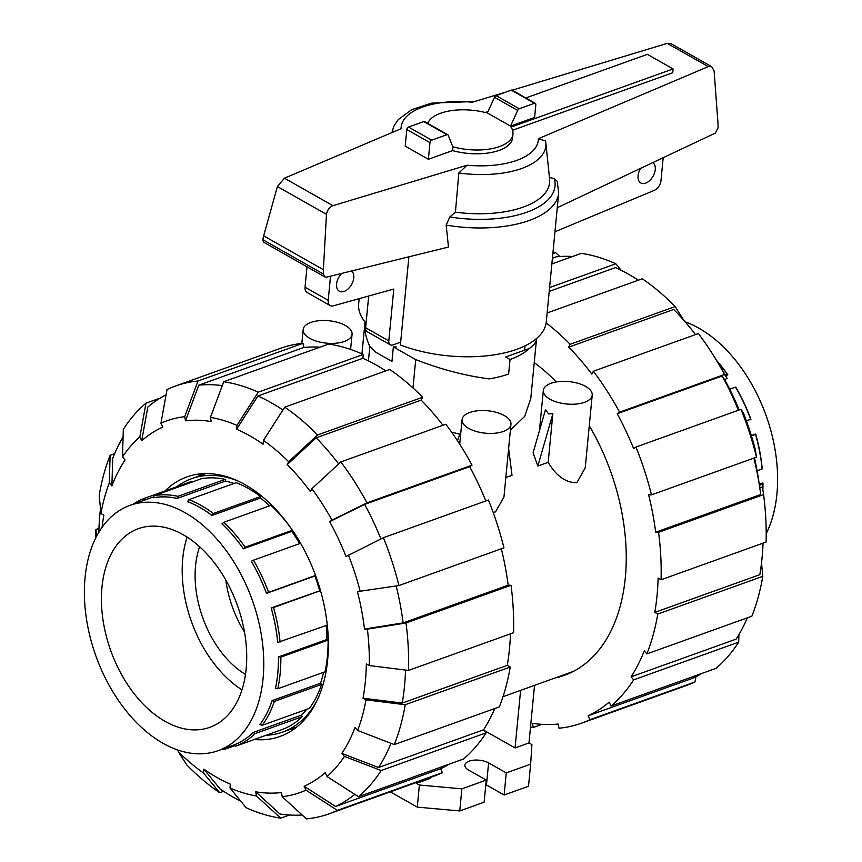 <?xml version="1.0" encoding="UTF-8"?>
<svg xmlns="http://www.w3.org/2000/svg" width="862" height="862" viewBox="0 0 862 862"><rect width="100%" height="100%" fill="white"/><g stroke="black" fill="none" stroke-linecap="round" stroke-linejoin="round"><path stroke-width="1.29" d="M351.567 270.98A11.852 7.338 -60.5 0 1 353.765 277.833A11.852 7.338 -60.5 0 1 348.194 288.835A11.852 7.338 -60.5 0 1 339.326 291.227A11.852 7.338 -60.5 0 1 336.579 284.007A11.852 7.338 -60.5 0 1 341.718 273.405M652.857 162.584A11.852 7.338 -60.5 0 1 655.26 169.577A11.852 7.338 -60.5 0 1 649.679 180.589A11.852 7.338 -60.5 0 1 640.822 182.97A11.852 7.338 -60.5 0 1 638.063 175.751A11.852 7.338 -60.5 0 1 640.714 168.305M512.556 130.248L672.726 72.742L673.093 68.928L647.351 54.338L525.863 97.956M488.021 111.543L485.317 112.513A43.078 19.761 5.5 0 0 427.757 123.374M400.658 342.149L392.943 344.919A6.465 4.008 -60.5 0 1 390.314 344.822A6.465 4.008 -60.5 0 1 388.805 340.889L393.794 289.05L332.969 305.924A8.62 5.334 -60.5 0 1 330.211 305.579A8.62 5.334 -60.5 0 1 328.217 300.332L330.534 276.174M663.19 157.703L660.982 180.621A8.62 5.334 -60.5 0 1 654.549 190.265L554.956 231.781M307.001 266.8L305.04 287.197A8.62 5.334 119.5 0 0 307.044 292.455L330.211 305.579M368.688 296.011L365.639 327.754A6.465 4.008 119.5 0 0 367.137 331.698L390.314 344.822M452.755 146.734A43.078 19.761 5.5 0 0 512.965 134.03A43.078 19.761 5.5 0 0 511.058 127.102L673.093 68.928M512.965 134.03L512.599 137.845A43.078 19.761 -174.5 0 1 452.572 150.591L452.906 147.111L448.262 135.356A2.155 1.336 -60.5 0 0 447.809 134.741L424.643 121.617A2.155 1.336 119.5 0 0 423.759 121.585L408.545 127.048A2.155 1.336 119.5 0 0 406.799 129.505L405.205 146.152L428.371 159.276L429.976 142.639A2.155 1.336 -60.5 0 1 431.722 140.172L446.936 134.709A2.155 1.336 -60.5 0 1 447.809 134.741M510.541 126.1L534.591 117.458L535.83 104.636A2.155 1.336 -60.5 0 0 535.324 103.321A2.155 1.336 -60.5 0 0 534.451 103.289L519.236 108.752A2.155 1.336 -60.5 0 0 517.685 110.422L510.541 126.1L487.364 112.965L494.519 97.287L517.685 110.422M452.572 150.591L428.371 159.276M408.879 256.822L400.388 344.972A94.249 43.229 5.5 0 0 494.939 354.735A94.249 43.229 5.5 0 0 546.282 321.86L558.684 193.045L557.272 181.386L554.298 178.563L549.396 177.529M446.171 225.101L448.488 247.038L326.558 277.155L324.855 276.917L323.433 274.051L323.379 269.698L326.472 214.358C327.291 209.962 329.446 207.074 332.958 205.695L467.107 165.202L458.832 172.971L455.416 212.171L449.802 216.976L446.171 225.101A94.249 43.229 5.5 0 0 558.684 193.045M458.832 172.971A76.955 35.299 5.5 0 0 545.818 142.758A76.955 35.299 5.5 0 0 545.538 140.948L538.341 138.717L708.273 66.611L711.71 66.697L670.862 43.553L667.263 43.38L512.168 90.198M505.908 92.083L472.322 102.222A68.885 31.592 5.5 0 0 401.078 128.707L284.438 178.197L277.392 186.548L263.653 235.854L262.813 239.701L263.395 242.082L324.855 276.917M535.324 103.321L512.157 90.187A2.155 1.336 119.5 0 0 511.274 90.154L496.07 95.617A2.155 1.336 119.5 0 0 494.519 97.287M711.71 66.697L714.102 70.867L718.014 123.686L718.057 127.867L715.374 133.071L557.272 207.699M277.392 186.548L326.472 214.358M263.653 235.854L323.379 269.698M455.416 212.171A84.217 38.628 5.5 0 0 549.6 178.962L545.818 142.758M359.152 298.661L358.657 303.79A94.249 43.229 5.5 0 0 366.07 323.261M474.714 101.5L431.312 103.149L411.67 109.689L398.276 119.592L394.731 124.634A76.955 35.299 5.5 0 0 393.277 128.072A76.955 35.299 5.5 0 0 392.576 132.317M685.107 321.817A130.324 83.032 70.2 0 1 776.931 493.948A130.324 83.032 70.2 0 1 766.199 533.643M725.599 375.66L727.83 374.851L727.205 374.13A132.048 84.12 70.2 0 0 716.591 360.488M746.449 421.044L750.64 419.266A132.048 84.12 70.2 0 0 735.523 387.124L735.814 387.275A130.367 83.054 70.2 0 1 750.931 419.428M751.319 435.536L755.662 433.985A130.367 83.054 70.2 0 1 762.191 468.508L762.105 468.971A132.048 84.12 70.2 0 0 755.565 434.459L755.662 433.985M759.25 484.25L762.956 482.946A130.367 83.054 70.2 0 1 762.87 489.972M716.473 360.305A130.367 83.054 70.2 0 1 727.851 374.819M725.147 374.862L727.205 374.13M729.683 389.215L735.523 387.124M746.363 420.807L750.64 419.266M751.448 435.935L755.565 434.459M757.105 470.771L762.105 468.971M759.4 485.295L762.892 484.045L762.956 482.946M762.892 484.045A132.048 84.12 70.2 0 1 762.848 489.788M269.677 505.832A130.324 83.032 -109.8 0 0 260.421 498.064L260.572 496.534L213.334 513.483A132.048 84.12 -109.8 0 0 201.234 505.488A132.048 84.12 -109.8 0 0 188.918 499.648L187.55 501.619A130.324 83.032 -109.8 0 1 211.977 515.465L211.977 515.422A130.367 83.054 -109.8 0 0 199.865 507.416A130.367 83.054 -109.8 0 0 187.55 501.587M244.496 632.072A86.168 54.899 70.2 0 1 225.822 580.072A86.168 54.899 70.2 0 0 244.496 632.072M199.628 546.745A86.168 54.899 -109.8 0 0 195.555 565.817A86.168 54.899 -109.8 0 0 245.487 674.461M187.119 537.091A104.905 66.837 -109.8 0 0 182.755 558.565A104.905 66.837 70.2 0 0 241.963 689.859M101.985 587.162A105.552 67.247 -109.8 0 0 133.75 693.199A105.552 67.247 -109.8 0 0 210.048 727.237A105.552 67.247 -109.8 0 0 246.166 668.858A105.552 67.247 -109.8 0 0 214.692 563.198A105.552 67.247 -109.8 0 0 138.707 528.557A105.552 67.247 -109.8 0 0 101.985 587.162M85.069 577.572A130.324 83.032 -109.8 0 0 124.106 708.262A130.324 83.032 -109.8 0 0 218.118 750.673A130.324 83.032 -109.8 0 0 263.082 678.448A130.324 83.032 -109.8 0 0 224.045 547.758A130.324 83.032 -109.8 0 0 130.033 505.347A130.324 83.032 -109.8 0 0 85.069 577.572M320.492 590.567L271.164 607.936A130.324 83.032 -109.8 0 1 277.693 642.449L277.726 642.449A130.367 83.054 -109.8 0 0 271.196 607.936L271.164 607.936M319.608 590.535A130.324 83.032 -109.8 0 0 314.889 575.999L266.444 593.39A130.324 83.032 -109.8 0 0 251.327 561.237L253.493 560.192A132.048 84.12 -109.8 0 1 268.61 592.345L266.466 593.379A130.367 83.054 -109.8 0 0 251.348 561.227L251.327 561.237M299.642 543.62A130.324 83.032 -109.8 0 0 291.809 531.401L243.364 548.803A130.324 83.032 -109.8 0 0 221.965 523.913L223.775 522.307A132.048 84.12 -109.8 0 1 245.174 547.198L243.375 548.771A130.367 83.054 -109.8 0 0 221.976 523.88M260.421 498.064L211.977 515.465M233.947 483.485A130.324 83.032 -109.8 0 0 225.499 481.061L177.044 498.462A130.324 83.032 -109.8 0 0 153.317 497.773L154.223 495.661A132.048 84.12 -109.8 0 1 177.949 496.34L177.044 498.419A130.367 83.054 -109.8 0 0 153.307 497.73L153.317 497.773M275.441 688.522L275.409 688.512A130.324 83.032 -109.8 0 0 277.779 673.168A130.324 83.032 -109.8 0 0 278.458 656.876L280.861 657.113A132.048 84.12 -109.8 0 1 277.823 688.738L275.441 688.522A130.367 83.054 -109.8 0 0 278.491 656.898L326.903 639.485A130.324 83.032 -109.8 0 0 326.181 625.489M327.291 625.09L277.726 642.449M280.075 642.05A132.048 84.12 -109.8 0 0 273.534 607.527L271.196 607.936M320.524 590.653L273.534 607.527M266.056 735.275A134.634 85.769 -109.8 0 0 282.714 732.053A134.634 85.769 -109.8 0 0 316.947 700.634M238.127 481.082A134.634 85.769 -109.8 0 0 191.72 478.625A134.634 85.769 -109.8 0 0 176.818 486.728M277.823 688.738L325.049 671.789A132.048 84.12 -109.8 0 0 328.088 640.154L326.903 639.485M323.595 672.306A130.324 83.032 70.2 0 1 320.545 683.232L272.09 700.623A130.324 83.032 -109.8 0 1 259.936 724.554A130.367 83.054 -109.8 0 0 272.123 700.655L272.09 700.623M259.936 724.554L262.199 725.319L309.426 708.37A132.048 84.12 -109.8 0 0 321.58 684.439L320.545 683.232M306.7 709.351A130.324 83.032 70.2 0 1 301.495 715.115L253.051 732.517L255.001 733.637L302.228 716.678L301.495 715.115M233.645 745.134A130.367 83.054 -109.8 0 0 253.062 732.549A130.324 83.032 -109.8 0 1 233.624 745.091L235.574 746.223L282.801 729.263A132.048 84.12 -109.8 0 0 302.228 716.678M191.946 482.117L191.623 481.416L144.396 498.365L143.889 500.337A130.367 83.054 -109.8 0 0 142.715 500.79M225.499 481.061L225.176 479.38A132.048 84.12 -109.8 0 0 201.449 478.701L154.223 495.661M260.572 496.534A132.048 84.12 -109.8 0 0 236.145 482.688L188.918 499.648M291.809 531.401L292.401 530.238A132.048 84.12 -109.8 0 0 271.002 505.347L223.775 522.307M314.889 575.999L315.589 575.536M315.567 575.482L268.61 592.345M300.59 543.275L253.493 560.192M292.401 530.238L245.174 547.198M213.334 513.483L211.977 515.422M225.176 479.38L177.949 496.34M144.396 498.365A132.048 84.12 -109.8 0 0 133.19 504.216M328.088 640.154L280.861 657.113M321.58 684.439L274.353 701.399L272.123 700.655M262.199 725.319A132.048 84.12 -109.8 0 0 274.353 701.399M235.574 746.223A132.048 84.12 -109.8 0 0 255.001 733.637M234.69 745.716L225.747 748.927L224.217 747.731M221.275 749.531A132.048 84.12 -109.8 0 0 225.747 748.927M555.117 677.963A176.43 112.394 -109.8 0 0 564.384 675.323A176.43 112.394 -109.8 0 0 589.274 425.731M556.281 381.941A176.43 112.394 -109.8 0 0 534.235 362.611M638.354 280.204A222.956 142.036 -109.8 0 0 628.775 274.353A222.956 142.036 -109.8 0 0 615.457 267.597L549.213 291.388M572.519 256.51A222.956 142.036 -109.8 0 0 556.346 256.79L552.402 258.212M695.505 334.585A222.956 142.036 -109.8 0 0 673.707 309.458L568.694 347.16L570.159 344.272L675.183 306.56L683.631 320.114M738.378 410.269A222.956 142.036 -109.8 0 0 722.227 375.994L724.705 379.808A193.12 123.029 -109.8 0 1 739.208 409.967M759.691 487.213L762.461 487.289L763.581 494.594L658.568 532.307L655.691 532.22L760.715 494.508A222.956 142.036 -109.8 0 0 759.918 488.765A222.956 142.036 -109.8 0 0 753.884 458.11M759.918 488.765L758.582 479.735A193.12 123.029 -109.8 0 0 754.476 457.894M761.523 562.832L762.784 576.344L657.76 614.056L654.808 612.386L759.831 574.674A222.956 142.036 -109.8 0 0 763.042 543.146M738.917 634.572L738.691 642.147L633.667 679.859L631.081 676.842L736.105 639.141A222.956 142.036 -109.8 0 0 747.386 617.817M542.026 724.339L533.266 727.485L532.468 723.315A222.956 142.036 -109.8 0 0 558.199 724.048L558.996 728.228A227.266 144.784 -109.8 0 0 581.559 723.175L686.583 685.462A227.266 144.784 -109.8 0 0 694.966 681.982L589.953 719.684L588.121 715.794L693.145 678.092A222.956 142.036 -109.8 0 0 701.733 673.47M655.691 532.22A222.956 142.036 -109.8 0 0 648.612 494.788L651.478 494.874L756.502 457.162L755.371 449.856A197.43 125.777 -109.8 0 0 743.453 413.146L740.975 409.331L635.951 447.044L633.602 448.563A222.956 142.036 -109.8 0 0 617.214 413.706L619.562 412.176L724.576 374.474A227.266 144.784 -109.8 0 0 716.71 360.693A227.266 144.784 -109.8 0 0 698.382 333.551L593.368 371.263L591.892 374.151A222.956 142.036 -109.8 0 0 568.694 347.16M617.214 413.706L722.227 375.994M654.808 612.386A222.956 142.036 -109.8 0 0 658.115 578.079L661.068 579.76L766.081 542.047A227.266 144.784 -109.8 0 0 763.581 494.594M631.081 676.842A222.956 142.036 -109.8 0 0 644.27 650.896L646.856 653.913A227.266 144.784 -109.8 0 0 657.76 614.056M588.121 715.794A222.956 142.036 -109.8 0 0 609.186 702.153L611.007 706.043L716.031 668.341A227.266 144.784 -109.8 0 0 738.691 642.147M549.579 287.563L615.834 263.772A227.266 144.784 -109.8 0 0 581.29 253.353L551.852 263.923M615.834 263.772L621.19 270.312M552.854 253.59L555.559 252.62L559.804 256.51M555.559 252.62A227.266 144.784 -109.8 0 0 552.919 252.911M581.559 723.175A227.266 144.784 -109.8 0 0 589.953 719.684M695.925 676.724L694.966 681.982M611.007 706.043A227.266 144.784 -109.8 0 0 633.667 679.859M646.856 653.913L751.869 616.201A227.266 144.784 -109.8 0 0 762.784 576.344M661.068 579.76A227.266 144.784 -109.8 0 0 658.568 532.307M651.478 494.874A227.266 144.784 -109.8 0 0 635.951 447.044M756.502 457.162A227.266 144.784 -109.8 0 0 740.975 409.331M724.576 374.474L727.065 378.278L724.705 379.808M727.065 378.278A197.43 125.777 -109.8 0 0 721.429 368.516L716.71 360.693M619.562 412.176A227.266 144.784 -109.8 0 0 593.368 371.263M675.183 306.56A227.266 144.784 -109.8 0 0 642.309 278.782L547.133 312.949M570.159 344.272A227.266 144.784 -109.8 0 0 546.152 322.916M530.507 727.043A227.266 144.784 -109.8 0 0 533.266 727.485M240.81 801.207A222.956 142.036 70.2 0 1 233.225 797.167A222.956 142.036 70.2 0 1 220.058 788.913L203.852 769.141A193.12 123.029 70.2 0 0 217.008 777.502A193.12 123.029 70.2 0 0 230.337 784.151L229.971 787.976L246.166 807.748A227.266 144.784 70.2 0 0 280.71 818.157L256.488 795.971L255.702 791.79L279.924 813.987A222.956 142.036 70.2 0 0 302.196 815.01M338.658 463.928A222.956 142.036 70.2 0 0 316.138 437.842L287.197 464.629L288.673 461.73L317.615 434.944L422.639 397.242A227.266 144.784 70.2 0 0 389.764 369.453L284.74 407.166L263.438 440.396L263.072 444.232A193.12 123.029 70.2 0 0 249.915 435.86A193.12 123.029 70.2 0 0 236.587 429.222L257.889 395.981A222.956 142.036 70.2 0 1 271.207 402.737A222.956 142.036 70.2 0 1 282.919 410M257.889 395.981L362.913 358.28A222.956 142.036 70.2 0 1 376.22 365.035A222.956 142.036 70.2 0 1 385.81 370.875M165.062 490.952A137.866 87.827 70.2 0 1 186.871 476.923A137.866 87.827 70.2 0 1 245.207 484.735A137.866 87.827 70.2 0 1 326.558 619.153A137.866 87.827 70.2 0 1 280.053 736.439A137.866 87.827 70.2 0 1 254.301 739.499M201.622 473.766A137.866 87.827 -109.8 0 0 198.303 476.255M289.298 729.694A137.866 87.827 -109.8 0 0 293.436 729.5M287.197 464.629A193.12 123.029 70.2 0 1 310.406 491.609L311.872 488.722A197.43 125.777 70.2 0 1 331.989 520.131L367.007 502.858L472.031 465.146L469.682 466.676A222.956 142.036 70.2 0 1 485.834 500.941M223.721 381.737A227.266 144.784 70.2 0 1 258.255 392.156L363.279 354.454A227.266 144.784 70.2 0 0 328.734 344.035L223.721 381.737L210.436 417.391L211.222 421.572A193.12 123.029 70.2 0 0 185.492 420.839L198.777 385.174A222.956 142.036 70.2 0 1 222.277 385.605M383.396 537.716A227.266 144.784 70.2 0 1 398.934 585.546L503.947 547.844A227.266 144.784 70.2 0 0 488.42 500.014L383.396 537.716L346.018 556.518A193.12 123.029 70.2 0 0 329.629 521.65L364.658 504.378A222.956 142.036 70.2 0 1 380.929 538.944M160.946 423.21A197.43 125.777 70.2 0 1 184.705 416.658L197.991 381.004A227.266 144.784 70.2 0 0 175.417 386.057A227.266 144.784 70.2 0 0 167.034 389.538L160.946 423.21L162.767 427.099A193.12 123.029 70.2 0 0 141.713 440.741L147.801 407.069A222.956 142.036 70.2 0 1 166.075 394.796M396.186 585.988A222.956 142.036 70.2 0 1 403.147 622.892L364.507 629.055A193.12 123.029 70.2 0 0 357.428 591.634L398.934 585.546M141.713 440.741L139.881 436.851L145.969 403.179A227.266 144.784 70.2 0 0 123.309 429.373L122.49 456.957L125.076 459.974A193.12 123.029 70.2 0 0 111.888 485.92L112.717 458.325A222.956 142.036 70.2 0 1 123.083 436.948M405.528 670.065A222.956 142.036 70.2 0 1 402.263 703.058L363.042 698.198A193.12 123.029 70.2 0 0 366.339 663.891L369.302 665.572L408.513 670.431L513.536 632.73A227.266 144.784 70.2 0 0 511.037 585.276L406.013 622.978A227.266 144.784 70.2 0 1 408.513 670.431M98.958 532.113L98.871 531.143A222.956 142.036 70.2 0 1 100.477 508.677M102.061 527.361A193.12 123.029 70.2 0 1 103.882 515.174L100.929 513.504A197.43 125.777 70.2 0 1 109.302 482.903L110.131 455.319L114.614 453.703M391.014 743.324A222.956 142.036 70.2 0 1 378.537 767.525L341.848 753.399A193.12 123.029 70.2 0 0 355.036 727.453L357.622 730.47L394.3 744.585L499.324 706.883A227.266 144.784 70.2 0 0 510.229 667.026L405.215 704.728L365.994 699.869L363.042 698.198M354.788 794.365A222.956 142.036 70.2 0 1 335.577 806.476L304.157 786.263A193.12 123.029 70.2 0 0 325.211 772.621L327.043 776.522L358.463 796.725L463.487 759.013A227.266 144.784 70.2 0 0 486.136 732.829L381.123 770.531L344.434 756.416L341.848 753.399M449.177 764.152A222.956 142.036 70.2 0 1 440.59 768.764L442.421 772.654L337.398 810.366L305.978 790.163A197.43 125.777 70.2 0 1 282.219 796.714L281.432 792.534A193.12 123.029 70.2 0 1 255.702 791.79M178.369 751.405A222.956 142.036 70.2 0 1 176.893 749.703M316.138 437.842L421.162 400.13A222.956 142.036 70.2 0 1 442.949 425.268M198.777 385.174L303.801 347.472A222.956 142.036 70.2 0 1 319.974 347.181M364.658 504.378L469.682 466.676M501.339 548.782A222.956 142.036 70.2 0 1 508.171 585.19L403.147 622.892M510.487 633.818A222.956 142.036 70.2 0 1 507.276 665.345L402.263 703.058M494.831 708.489A222.956 142.036 70.2 0 1 483.55 729.812L378.537 767.525M440.59 768.764L335.577 806.476M422.639 397.242L421.162 400.13M284.74 407.166A227.266 144.784 70.2 0 1 317.615 434.944M263.438 440.396A197.43 125.777 70.2 0 1 288.673 461.73M472.031 465.146A227.266 144.784 70.2 0 0 445.837 424.233L340.813 461.935L311.872 488.722M340.813 461.935A227.266 144.784 70.2 0 1 367.007 502.858M329.629 521.65L331.989 520.131M348.377 554.999A197.43 125.777 70.2 0 1 360.294 591.709M406.013 622.978L367.384 629.141A197.43 125.777 70.2 0 1 369.302 665.572M367.384 629.141L364.507 629.055M508.171 585.19L511.037 585.276M507.276 665.345L510.229 667.026M405.215 704.728A227.266 144.784 70.2 0 1 394.3 744.585M365.994 699.869A197.43 125.777 70.2 0 1 357.622 730.47M483.55 729.812L486.136 732.829M381.123 770.531A227.266 144.784 70.2 0 1 358.463 796.725M344.434 756.416A197.43 125.777 70.2 0 1 327.043 776.522M282.219 796.714L306.441 818.9A227.266 144.784 70.2 0 0 329.015 813.847L434.039 776.145A227.266 144.784 70.2 0 0 442.421 772.654M337.398 810.366A227.266 144.784 70.2 0 1 329.015 813.847M305.978 790.163L304.157 786.263M289.481 815.01L280.71 818.157M256.488 795.971A197.43 125.777 70.2 0 1 229.971 787.976M96.555 536.39L95.919 529.473L98.958 528.374M95.801 537.877A227.266 144.784 70.2 0 1 95.919 529.473M110.131 455.319A227.266 144.784 70.2 0 0 99.216 495.176L100.929 513.504M111.888 485.92L109.302 482.903M145.969 403.179L160.267 398.05M122.49 456.957A197.43 125.777 70.2 0 1 139.881 436.851M197.991 381.004L303.004 343.291L303.801 347.472M175.417 386.057L280.441 348.345A227.266 144.784 70.2 0 1 303.004 343.291M185.492 420.839L184.705 416.658M210.436 417.391A197.43 125.777 70.2 0 1 236.953 425.397L258.255 392.156M363.279 354.454L362.913 358.28M236.587 429.222L236.953 425.397M223.646 791.316L219.691 792.738L203.486 772.966L203.852 769.141M178.887 750.393L178.251 751.642L186.817 764.96A227.266 144.784 70.2 0 0 219.691 792.738M203.486 772.966A197.43 125.777 70.2 0 1 178.251 751.642M548.178 462.334L537.845 466.04L533.093 452.809L545.495 409.601L548.544 413.889L552.854 413.771L548.178 462.334C556.238 475.996 565.784 482.795 576.807 482.709L585.223 467.84L592.216 395.152A24.556 11.26 5.5 0 0 585.589 386.402A24.556 11.26 5.5 0 0 559.255 381.554A24.556 11.26 5.5 0 0 543.329 390.443A24.556 11.26 5.5 0 0 549.956 399.192A24.556 11.26 5.5 0 0 576.29 404.041A24.556 11.26 5.5 0 0 592.216 395.152M504.324 415.57A24.556 11.26 5.5 0 0 477.99 410.732A24.556 11.26 5.5 0 0 462.064 419.622A24.556 11.26 5.5 0 0 468.691 428.371A24.556 11.26 5.5 0 0 495.025 433.22A24.556 11.26 5.5 0 0 510.95 424.33A24.556 11.26 5.5 0 0 504.324 415.57M309.803 338.335A24.556 11.26 5.5 0 0 336.137 343.184A24.556 11.26 5.5 0 0 352.062 334.294A24.556 11.26 5.5 0 0 345.436 325.534A24.556 11.26 5.5 0 0 319.102 320.696A24.556 11.26 5.5 0 0 303.176 329.586A24.556 11.26 5.5 0 0 309.803 338.335M451.623 432.142L459.952 434.211M510.401 430.116L524.732 416.324L530.787 398.449L536.509 339.057C536.186 342.128 533.804 345.263 529.365 348.474L505.617 357.008L510.035 359.508L508.634 373.989A86.168 39.523 -174.5 0 1 489.174 378.881C465.168 375.757 440.687 369.335 415.721 359.594L393.363 346.923L391.962 361.404L375.778 352.235L369.83 346.395C365.887 338.098 364.27 330.146 364.96 322.539L365.025 322M505.832 477.537L512.006 475.318L508.623 448.509M493.161 512.384L495.542 511.888L503.958 497.018L510.95 424.33M537.845 466.04L552.854 413.771M457.431 440.687L460.89 431.787M368.43 360.887L369.83 346.395M430.45 777.427L430.364 778.354L416.454 783.353L416.54 782.427M534.526 685.355L528.977 742.947L531.919 744.617L530.636 764.141L506.263 772.902L488.603 762.892A13.792 6.325 5.5 0 0 473.82 760.176A13.792 6.325 5.5 0 0 464.877 765.165A13.792 6.325 5.5 0 0 468.605 770.078L486.254 780.078L484.121 802.188L459.748 810.937L417.273 807.123L390.303 791.844M417.273 807.123L419.395 785.023L416.454 783.353M396.38 346.912L393.363 346.923M412.995 387.943L415.721 359.594M529.365 348.474A86.168 39.523 -174.5 0 1 510.035 359.508M486.254 780.078L461.87 788.838L419.395 785.023M528.977 742.947L515.067 747.947L484.013 730.34M520.616 690.354L515.067 747.947M506.263 772.902L504.13 795.001L528.514 786.252L530.636 764.141M504.13 795.001L486.47 785.002A13.792 6.325 5.5 0 0 485.812 784.646M459.748 810.937L461.87 788.838M305.04 287.197L328.217 300.332M365.639 327.754L388.805 340.889M429.976 142.639L406.799 129.505M431.722 140.172L408.545 127.048M446.936 134.709L423.759 121.585M511.274 90.154L534.451 103.289M496.07 95.617L519.236 108.752M284.438 178.197L332.958 205.695M262.813 239.701L323.433 274.051M667.263 43.38L708.273 66.611M449.802 216.976A89.939 41.247 5.5 0 0 554.298 178.563M467.107 165.202A68.885 31.592 5.5 0 0 538.341 138.717M486.47 785.002L488.603 762.892M524.613 350.187L525.033 345.867M393.277 128.072L391.898 132.608M153.695 496.846L130.033 505.347M205.759 473.583L191.72 478.625M296.754 727.011L282.714 732.053M233.624 745.102L218.118 750.673M539.461 430.634L543.329 390.443M459.705 444.178L462.064 419.622M350.608 349.422L352.062 334.294M503.009 696.679L573.208 671.466M361.954 353.862L364.96 322.539M301.84 343.421L303.176 329.586"/></g></svg>
